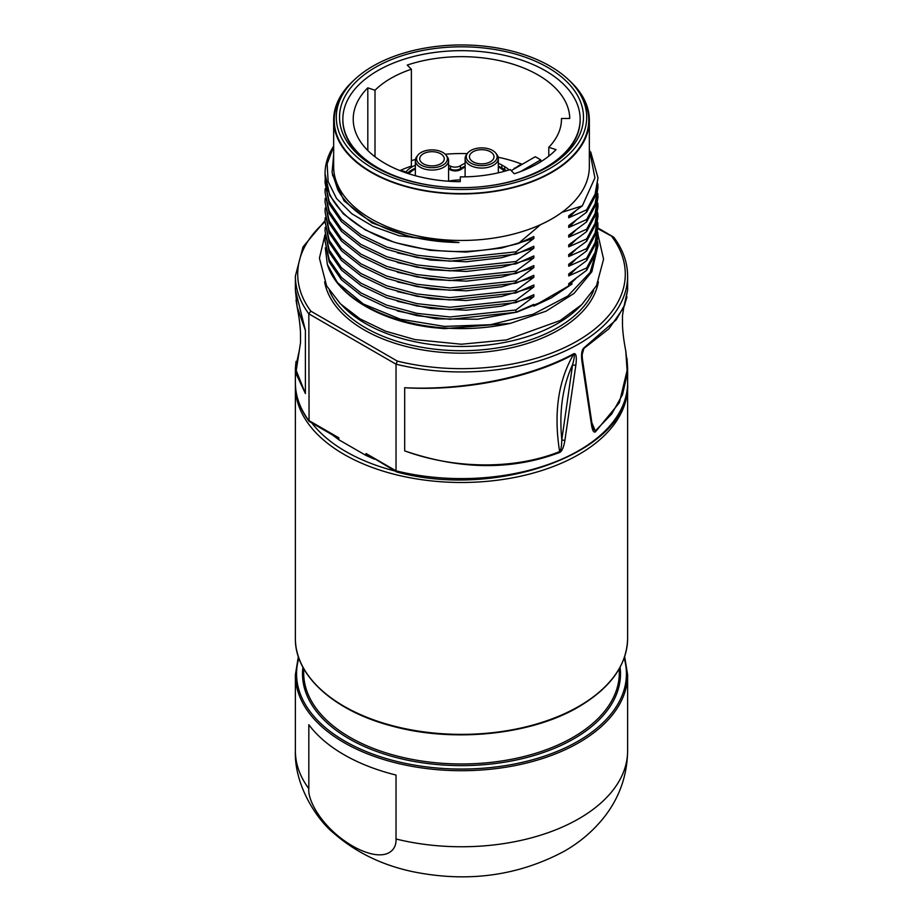 <?xml version="1.0" encoding="UTF-8"?>
<svg xmlns="http://www.w3.org/2000/svg" width="923" height="923" viewBox="0 0 923 923"><rect width="100%" height="100%" fill="white"/><g stroke="black" fill="none" stroke-linecap="round" stroke-linejoin="round"><path stroke-width="1.38" d="M441.932 328.219L432.772 327.561L444.586 328.657L510.638 323.304A136.454 78.778 180 0 1 337.38 282.542L363.316 303.99L400.432 319.208L444.505 326.407L490.517 324.7L533.217 314.212L567.749 296.098L590.178 272.354L597.954 245.622L597.816 241.941M597.954 245.622L591.839 271.743L574.025 293.433L546.128 311.143L510.638 323.304M590.708 151.972L597.954 177.804L595.093 194.165L586.636 209.856L568.718 217.77L568.718 215.832L582.332 205.852L561.922 212.336A127.847 73.817 180 0 1 551.908 218.843A127.847 73.817 180 0 1 540.624 224.624L518.368 243.499L533.84 236.565L533.84 238.503L515.922 251.841L515.922 254.171L533.84 246.256L533.84 248.195L515.922 261.532L515.922 263.863L533.84 255.936L533.84 257.875L515.922 271.212L515.922 273.543L533.84 265.628L533.84 267.566L515.922 280.904L515.922 283.234L533.84 275.319L533.84 277.258L515.922 290.595L515.922 292.926L533.84 284.999L533.84 286.938L515.922 300.287L515.922 302.606L533.84 294.691L533.84 296.629L515.922 309.966L449.905 316.981L416.942 313.335L386.679 305.132L360.997 292.926L341.441 277.454L329.211 259.709L325.046 240.776L329.211 262.04L341.441 279.784L360.997 295.256L386.691 307.463L416.942 315.666L449.905 319.312L515.922 312.297L533.84 304.382L533.84 306.055L551.158 297.967L572.11 283.949L568.718 285.588L575.871 278.527M397.351 310.97L436.094 318.85L477.433 319.243L517.145 312.055L551.158 297.967M325.3 247.849L327.342 264.393L337.38 282.542M533.84 306.055L572.11 283.949M515.922 309.966L515.922 312.297M586.636 209.856L586.636 212.186L595.093 196.495L597.954 177.804M597.816 183.815L597.954 187.496L595.093 203.856L586.636 219.547L568.718 227.462L568.718 225.524L586.636 212.186M586.636 219.547L586.636 221.878L595.093 206.187L597.954 187.496M597.816 193.507L597.954 197.187L595.093 213.548L586.636 229.227L568.718 237.153L568.718 235.215L586.636 221.878M586.636 229.227L586.636 231.558L595.093 215.867L597.954 197.176M597.816 203.187L597.954 206.867L595.093 223.228L586.636 238.919L568.718 246.833L568.718 244.895L586.636 231.558M586.636 238.919L586.636 241.249L595.093 225.558L597.954 206.867M597.816 212.878L597.954 216.559L595.093 232.919L586.636 248.61L568.718 256.525L568.718 254.586L586.636 241.249M586.636 248.61L586.636 250.941L595.093 235.25L597.954 216.559M597.816 222.57L597.954 226.25L595.093 242.611L586.636 258.302L568.718 266.216L568.718 264.278L586.636 250.941M586.636 258.302L586.636 260.621L595.093 244.941L597.954 226.25M597.816 232.25L597.954 235.93L595.093 252.291L586.636 267.982L568.718 275.908L568.718 273.969L586.636 260.621M586.636 267.982L586.636 270.312L595.093 254.621L597.954 235.93M568.718 285.588L568.718 283.649L586.636 270.312M325.046 240.776L325.196 237.096M397.363 301.29L430.66 308.536L466.323 310.209L501.627 306.148L533.84 296.629M568.718 275.908L575.871 268.835M568.718 266.216L575.871 259.155M568.718 256.525L575.871 249.464M568.718 246.833L575.871 239.772M568.718 237.153L575.871 230.081M568.718 227.462L575.871 220.401M568.718 217.77L575.871 210.709M582.332 205.852L594.92 177.874L589.347 149.214M561.922 212.336A127.847 73.817 0 0 0 589.347 166.648L589.347 120.14A127.847 73.817 0 0 0 569.087 80.255M353.913 80.255A127.847 73.817 180 0 0 333.653 120.14A127.847 73.817 180 0 0 412.569 188.338A127.847 73.817 180 0 0 551.908 172.336A127.847 73.817 0 0 0 589.347 120.14M540.624 224.624A127.847 73.817 180 0 1 405.693 233.058A127.847 73.817 180 0 1 333.653 166.648L333.653 120.14M333.653 154.937L332.072 172.405L337.737 189.55A129.335 74.671 0 0 0 458.985 242.518L399.048 235.734L373.077 226.4L351.825 213.755L336.549 198.514L328.138 181.554L327.134 163.867L333.653 146.48M325.046 173.674L329.719 195.33L343.425 213.963L365.22 229.896L393.602 242.011A136.454 78.778 180 0 1 325.046 173.674A136.454 78.778 180 0 1 333.653 146.146M393.602 242.011C434.641 254.16 476.233 254.656 518.368 243.499M396.913 243.014L430.28 250.352L466.069 252.083L501.501 248.045L533.84 238.503M515.922 251.841L449.905 258.855L416.942 255.198L386.691 247.006L360.997 234.788L341.441 219.328L329.211 201.572L325.046 182.65L325.196 178.97M325.046 182.65L329.211 203.902L341.441 221.658L360.997 237.119L386.679 249.337L416.942 257.529L449.905 261.186L515.922 254.171M397.363 252.844L430.66 260.09L466.323 261.763L501.627 257.702L533.84 248.195M515.922 261.532L449.905 268.547L416.942 264.889L386.679 256.698L360.997 244.48L341.441 229.008L329.211 211.263L325.046 192.342L325.196 188.661M325.046 192.342L329.211 213.594L341.441 231.338L360.997 246.81L386.679 259.028L416.942 267.22L449.905 270.877L515.922 263.863M397.363 262.536L430.66 269.781L466.323 271.454L501.627 267.393L533.84 257.875M515.922 271.212L449.905 278.227L416.942 274.581L386.679 266.378L360.997 254.171L341.441 238.699L329.211 220.955L325.046 202.022L325.196 198.341M325.046 202.022L329.211 223.285L341.441 241.03L360.997 256.502L386.691 268.708L416.942 276.912L449.905 280.557L515.922 273.543M397.363 272.227L430.66 279.473L466.323 281.146L501.627 277.085L533.84 267.566M515.922 280.904L449.905 287.918L416.942 284.272L386.691 276.069L360.997 263.863L341.441 248.391L329.211 230.646L325.046 211.713L325.196 208.033M325.046 211.713L329.211 232.977L341.441 250.721L360.997 266.182L386.691 278.4L416.942 286.591L449.905 290.249L515.922 283.234M397.363 281.907L430.66 289.153L466.323 290.826L501.627 286.765L533.84 277.258M515.922 290.595L449.905 297.61L416.942 293.952L386.691 285.761L360.997 273.543L341.441 258.082L329.211 240.326L325.046 221.405L325.196 217.724M325.046 221.405L329.211 242.657L341.441 260.413L360.997 275.873L386.679 288.091L416.942 296.283L449.905 299.94L515.922 292.926M397.363 291.599L430.66 298.844L466.323 300.517L501.627 296.456L533.84 286.938M515.922 300.287L449.905 307.301L416.942 303.644L386.679 295.452L360.997 283.234L341.441 267.762L329.211 250.018L325.046 231.085L325.196 227.416M325.046 231.085L329.211 252.348L341.441 270.093L360.997 285.565L386.679 297.771L416.942 305.974L449.905 309.62L515.922 302.606M332.395 174.643L344.094 200.902L371.923 222.87L412.05 237.43L458.985 242.518M551.481 172.093A127.259 73.471 0 0 0 577.671 90.142L575.79 87.731A125.205 72.282 0 0 0 372.973 66.121A125.205 72.282 180 0 0 347.21 87.731L345.329 90.142A127.259 73.471 180 0 0 389.333 180.654A127.259 73.471 180 0 0 551.481 172.093M347.21 87.731A125.205 72.282 180 0 0 390.498 176.778A125.205 72.282 180 0 0 550.027 168.355A125.205 72.282 0 0 0 575.79 87.731M547.754 167.028L547.754 167.028A121.974 70.425 0 0 0 547.754 67.437A121.974 70.425 0 0 0 375.246 67.437A121.974 70.425 0 0 0 375.246 167.028A121.974 70.425 0 0 0 547.754 167.028M580.152 119.563A118.652 68.51 180 0 1 580.152 119.944A118.652 68.51 180 0 1 546.566 167.709M478.529 186.965A118.652 68.51 180 0 0 545.401 167.617A118.652 68.51 0 0 0 580.152 119.171A118.652 68.51 0 0 0 506.912 55.888A118.652 68.51 0 0 0 377.599 70.736A118.652 68.51 180 0 0 342.848 119.171L342.848 119.944A118.652 68.51 180 0 1 342.848 119.563M444.471 186.965A118.652 68.51 180 0 1 342.848 119.171M376.434 167.709A118.652 68.51 180 0 1 342.848 119.944M514.273 173.755A108.279 62.51 0 0 0 556.05 149.641L548.793 147.299A99.972 57.711 0 0 0 561.472 119.171A99.972 57.711 0 0 0 561.461 118.502L569.768 118.444A108.279 62.51 0 0 0 407.228 65.083L411.393 69.237A99.972 57.711 0 0 0 375.003 90.246L367.816 87.835A108.279 62.51 0 0 0 353.221 119.171A108.279 62.51 0 0 0 460.242 181.681L460.335 176.881A99.972 57.711 0 0 0 510.223 169.567L514.273 173.755M448.266 181.22A39.158 22.602 180 0 1 460.277 179.893M511.238 170.628L535.282 156.748A108.279 62.51 0 0 1 540.74 159.898L520.445 171.609M561.461 118.502L561.461 119.84M548.793 147.299L548.793 156.16M540.74 161.779L540.74 159.898M522.21 164.294A108.279 62.51 0 0 0 498.201 157.245M467.269 153.633A108.279 62.51 0 0 0 445.244 154.256M415.454 159.483A108.279 62.51 0 0 0 411.393 160.648M407.747 172.924A28.475 16.441 180 0 1 415.362 168.205M448.59 168.205A28.475 16.441 180 0 1 450.459 169.047L450.459 166.14A7.119 4.107 180 0 0 460.404 165.748A28.475 16.441 180 0 1 465.111 163.29M465.111 166.198A28.475 16.441 180 0 0 460.404 168.655A7.119 4.107 180 0 1 450.459 169.047M498.328 166.198A28.475 16.441 180 0 1 501.858 167.928L504.696 169.567A26.109 15.068 180 0 1 506.485 170.72M367.816 87.835L367.816 150.507M375.003 90.246L375.003 156.772M411.393 69.237L411.393 166.117A99.972 57.711 0 0 0 400.178 170.478M498.328 163.29A28.475 16.441 180 0 1 501.858 165.021L504.696 166.659A26.109 15.068 180 0 1 509.011 169.959M405.924 172.013A28.475 16.441 180 0 1 415.362 165.298M448.59 165.298A28.475 16.441 180 0 1 450.459 166.14M520.445 165.321L519.811 164.952L513.073 169.567M514.353 168.101L514.353 168.828M519.811 164.952L519.811 165.679M465.111 166.925A25.509 14.733 0 0 0 461.442 169.163A7.707 4.453 180 0 1 449.893 169.624A25.509 14.733 0 0 0 448.59 168.932M415.362 168.932A25.509 14.733 0 0 0 408.97 173.743M504.362 171.32A25.509 14.733 0 0 0 498.328 166.925M446.063 155.156A15.426 8.907 180 0 1 440.721 166.128A15.426 8.907 180 0 1 421.073 165.09A15.426 8.907 180 0 1 417.9 155.156A15.426 8.907 180 0 1 442.878 152.491A15.426 8.907 180 0 1 446.063 155.156L447.136 156.552A16.614 9.588 180 0 1 448.59 160.475L448.59 180.112A16.614 9.588 180 0 1 448.486 181.173M495.801 153.149L496.886 154.545A16.614 9.588 180 0 1 498.328 158.468A16.614 9.588 180 0 1 488.082 167.328A16.614 9.588 180 0 1 469.969 165.24A16.614 9.588 180 0 1 465.111 158.468A16.614 9.588 180 0 1 466.553 154.545L467.638 153.149A15.426 8.907 180 0 1 492.628 150.484A15.426 8.907 180 0 1 495.801 153.149A15.426 8.907 180 0 1 490.471 164.121A15.426 8.907 180 0 1 470.811 163.083A15.426 8.907 180 0 1 467.638 153.149M485.21 149.988A12.276 7.096 0 0 0 469.438 156.783A12.276 7.096 0 0 0 478.229 163.579A12.276 7.096 0 0 0 494.001 156.783A12.276 7.096 0 0 0 485.21 149.988M399.394 170.386A15.426 8.907 180 0 1 407.62 172.855A15.426 8.907 180 0 1 409.177 173.905M448.59 160.475A16.614 9.588 180 0 1 438.333 169.336A16.614 9.588 180 0 1 420.23 167.248A16.614 9.588 180 0 1 415.362 160.475A16.614 9.588 180 0 1 416.815 156.552L417.9 155.156M426.888 152.341A12.276 7.096 0 0 0 419.7 158.791A12.276 7.096 0 0 0 437.064 165.24A12.276 7.096 0 0 0 444.263 158.791A12.276 7.096 0 0 0 426.888 152.341M597.954 228.754L613.922 237.396C622.99 249.672 627.559 262.559 627.617 276.035A166.117 95.911 180 0 1 396.025 364.181L396.025 470.834L397.375 471.618L396.025 470.834A166.117 95.911 0 0 0 627.617 382.699C632.047 450.216 499.781 500.254 396.555 471.93M325.046 220.655L303.009 246.926L295.383 276.035A166.117 95.911 180 0 0 308.824 313.843L396.025 364.181L397.363 361.112L310.797 311.132L308.824 313.843L309.078 421.338L333.561 435.575L338.799 437.802L338.868 439.786L365.981 455.431L366.062 453.539L396.417 471.872M559.719 452.443C562.061 451.197 563.803 447.09 564.934 440.133L575.883 365.035C576.852 356.624 576.114 352.874 573.644 353.763C529.421 377.945 461.846 390.648 404.689 387.718L404.689 450.874C460.254 469.945 511.93 470.476 559.719 452.443A2.377 1.177 -111.7 0 0 559.626 451.566C516.061 469.288 455.72 469.645 404.689 450.874M626.971 358.239L627.617 368.358L619.356 402.728L595.473 431.791C593.743 432.922 592.416 430.591 591.481 424.811L581.963 361.528C581.052 354.224 581.744 349.632 584.051 347.752L616.31 319.704L624.767 304.763L627.617 289.984L623.74 307.59L626.971 296.929M394.917 471.007A163.74 94.538 180 0 1 311.905 423.08M627.582 384.649A166.117 95.911 0 0 1 627.617 386.575A166.117 95.911 0 0 1 578.963 454.393A166.117 95.911 180 0 1 397.928 475.183A166.117 95.911 180 0 1 295.383 386.575A166.117 95.911 180 0 1 295.418 384.649M295.383 276.035L295.383 289.984L305.398 330.388L305.398 393.544L295.383 368.358L296.029 361.401M338.868 439.786A155.445 89.739 180 0 1 335.764 437.398L332.372 434.895M374.438 459.181L370.111 457.231A155.445 89.739 180 0 1 365.981 455.431M338.868 438.113L335.764 437.398M370.111 457.231L365.981 453.77M296.029 300.125L297.137 306.898L305.398 330.388M305.398 393.544L295.822 373.215L300.517 342.664L300.506 333.215C300.252 325.946 299.133 317.177 297.137 306.898L295.383 289.984M627.617 750.849A166.117 95.911 0 0 1 578.963 818.666A166.117 95.911 180 0 1 396.025 838.995L396.025 775.055A166.117 95.911 180 0 1 308.824 724.717L308.824 788.657A166.117 95.911 180 0 1 295.383 750.849L295.383 674.794A166.117 95.911 180 0 0 397.928 763.402A166.117 95.911 180 0 0 578.963 742.611A166.117 95.911 180 0 0 627.617 674.794L627.617 750.849C627.225 775.205 619.656 796.987 604.911 816.209C593.824 830.435 580.255 842.122 564.218 851.26C517.988 875.95 467.546 882.769 412.893 871.704C382.191 865.22 355.863 852.414 333.907 833.307C316.104 818.955 294.045 784.1 295.383 750.849M396.025 838.995C396.775 851.444 384.856 862.474 356.093 847.972C323.558 830.654 307.347 800.76 308.824 788.657M404.689 387.718C461.454 391.329 529.364 378.615 573.518 354.455C558.184 380.911 553.546 413.285 559.626 451.566C560.872 450.632 561.599 446.674 561.807 439.694A2.377 1.154 -171.5 0 0 564.934 440.133M573.644 353.763A2.377 1.292 61.8 0 1 573.518 354.455C574.879 353.971 574.567 357.374 572.595 364.677C562.615 386.252 559.015 411.254 561.807 439.694L572.595 364.677A2.377 1.131 -172.2 0 0 575.883 365.035M584.051 347.752A2.377 1.442 58.1 0 1 583.901 348.456L608.903 328.807L623.74 307.59M625.782 351.052L627.317 373.503L622.54 394.594L611.73 413.966L595.3 430.972L591.862 422.757M582.205 354.317L583.901 348.456L582.84 350.255M595.473 431.791A2.377 1.523 -129.5 0 0 595.3 430.972L593.12 428.364L591.978 423.622L582.586 360.224C582.009 356.059 582.101 352.736 582.851 350.232M591.481 424.811A2.377 1.604 -8.1 0 0 591.978 423.622M581.963 361.528A2.377 1.581 -8.8 0 0 582.598 360.224M581.121 305.225A135.866 78.443 0 0 1 557.573 323.5A135.866 78.443 180 0 1 341.879 305.225M593.685 290.41A135.866 78.443 180 0 1 557.573 327.734A135.866 78.443 180 0 1 424.476 347.74A135.866 78.443 180 0 1 329.315 290.41M598.381 281.919A137.608 79.447 180 0 1 558.807 329.903A137.608 79.447 180 0 1 415.477 348.606A137.608 79.447 180 0 1 324.619 281.919M504.696 169.567L504.696 166.659M501.858 167.928L501.858 165.021M460.404 168.655L460.404 165.748M397.363 361.112A163.786 94.561 0 0 0 577.313 340.968A163.786 94.561 0 0 0 612.203 237.073M325.046 221.797A163.786 94.561 0 0 0 310.797 311.132M309.078 421.338C300.01 409.062 295.441 396.175 295.383 382.699A166.117 95.911 0 0 0 308.824 420.496L338.799 437.802M396.025 470.834L366.062 453.539M627.617 638.462A166.117 95.911 180 0 1 578.963 706.28A166.117 95.911 180 0 1 397.928 727.07A166.117 95.911 180 0 1 295.383 638.462C294.691 675.348 333.895 710.872 391.525 725.928C452.789 742.992 531.221 735.008 578.721 706.822C610.622 687.877 626.925 665.091 627.617 638.462L627.617 386.575M303.69 668.621L303.69 672.855A157.81 91.112 180 0 0 401.113 757.033A157.81 91.112 180 0 0 573.091 737.292A157.81 91.112 0 0 0 619.31 672.855L619.31 668.621M620.083 667.214A158.998 91.792 0 0 1 573.933 738.735A158.998 91.792 180 0 1 395.402 757.322A158.998 91.792 180 0 1 302.917 667.214M624.156 658.076A164.929 95.219 0 0 1 578.121 741.157A164.929 95.219 180 0 1 385.952 758.475A164.929 95.219 180 0 1 298.844 658.076M597.931 234.5L603.584 259.201L596.523 285.634L581.802 304.578L560.249 320.5L506.346 339.929L461.385 344.233L414.969 339.595L385.526 331.172L360.074 318.908L340.31 303.713L326.615 285.888L319.416 258.175L325.058 234.523M580.152 119.171L580.152 119.944M498.328 158.468L498.328 172.832M465.111 158.468L465.111 176.847M415.362 160.475L415.362 175.728M432.772 327.561C380.091 321.354 336.595 295.487 327.342 264.393M627.617 276.035L627.617 289.984M623.752 307.567L622.483 315.654L622.494 325.104C622.737 332.372 623.867 341.141 625.863 351.432L627.617 368.358L627.617 382.699M299.26 350.74L295.383 368.358L295.383 382.699M597.954 227.969L613.599 237.096M295.383 386.575L295.383 638.462M298.348 656.634L295.383 674.794M624.652 656.634L627.617 674.794"/></g></svg>
